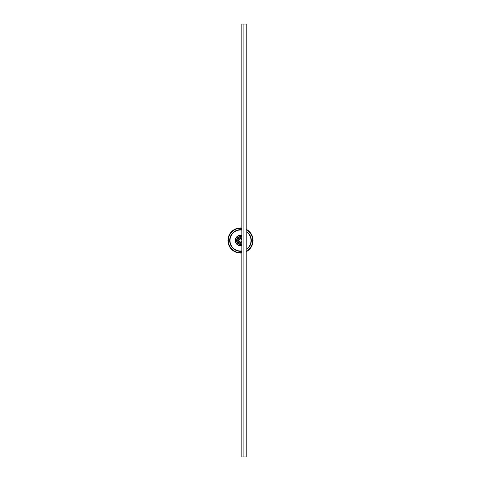 <?xml version="1.0" encoding="UTF-8"?>
<svg xmlns="http://www.w3.org/2000/svg" width="481" height="481" viewBox="0 0 481 481"><rect width="100%" height="100%" fill="white"/><g stroke="black" fill="none" stroke-linecap="round" stroke-linejoin="round"><path stroke-width="0.72" d="M243.097 24.05L243.097 456.95L243.097 24.05L241.859 24.05L241.859 456.95L246.807 456.95L246.807 24.05L243.097 24.05M241.859 241.095A1.485 1.485 0 0 1 239.015 240.5A1.485 1.485 0 0 1 241.859 239.905M241.859 230.08A10.51 10.51 0 0 0 229.99 240.5A10.51 10.51 0 0 0 241.859 250.92M241.859 251.238A10.822 10.822 0 0 1 229.677 240.5A10.822 10.822 0 0 1 241.859 229.762M241.859 239.153A1.912 1.912 0 0 0 238.588 240.5A1.912 1.912 0 0 0 241.859 241.847M241.859 238.167A2.7 2.7 0 0 0 237.8 240.5A2.7 2.7 0 0 0 241.859 242.833M241.859 237.277A3.499 3.499 0 0 0 237.001 240.5A3.499 3.499 0 0 0 241.859 243.723M241.859 236.802A3.938 3.938 0 0 0 236.562 240.5A3.938 3.938 0 0 0 241.859 244.198M241.859 235.768A4.924 4.924 0 0 0 235.576 240.5A4.924 4.924 0 0 0 241.859 245.232M241.859 228.385A12.193 12.193 0 0 0 228.307 240.5A12.193 12.193 0 0 0 241.859 252.615M241.907 228.012L241.426 227.97L241.907 228.012L241.426 227.97L241.907 228.012L241.426 227.97L241.907 228.012L241.426 227.97L241.907 228.012L241.426 227.97L241.907 228.012L241.426 227.97L241.907 228.012L241.426 227.97L241.751 228.361L241.871 228.006L241.426 227.97A12.566 12.566 0 0 0 240.975 227.94L240.5 227.934A12.566 12.566 0 0 0 240.464 227.934L240.019 227.94L240.38 228.295L240.464 227.934M240.536 227.934A12.566 12.566 0 0 0 240.5 227.934L240.987 227.94L240.5 227.934L240.981 227.94L240.5 227.934L240.981 227.94L240.5 227.934L240.981 227.94L240.5 227.934L240.981 227.94L240.536 227.934L240.62 228.295L240.975 227.94L240.013 227.94A12.566 12.566 0 0 0 239.568 227.97L239.129 228.006L239.249 228.361L239.568 227.97L239.057 228.018A12.566 12.566 0 0 1 239.129 228.006M238.179 228.15L237.704 228.247L238.179 228.15L237.704 228.247L238.179 228.15L237.704 228.247L238.179 228.15L237.704 228.247L238.179 228.15L237.704 228.247L238.179 228.15L237.734 228.241L237.897 228.571L238.167 228.15A12.566 12.566 0 0 1 238.624 228.072L239.015 228.385L239.057 228.018M236.381 228.625A12.566 12.566 0 0 0 236.315 228.649L236.808 228.487L236.351 228.637L236.808 228.487L236.351 228.637L236.808 228.487L236.351 228.637L236.808 228.487L236.351 228.637L236.808 228.487L236.381 228.625L236.58 228.938L236.802 228.493A12.566 12.566 0 0 1 237.241 228.361L237.668 228.625L237.668 228.259M235.077 229.166A12.566 12.566 0 0 0 235.017 229.19L235.486 228.974L235.047 229.178L235.486 228.974L235.047 229.178L235.486 228.974L235.047 229.178L235.486 228.974L235.077 229.166L235.311 229.449L235.48 228.98A12.566 12.566 0 0 1 235.906 228.806L236.351 228.637L235.894 228.806L236.351 228.637L235.894 228.806L236.351 228.637L235.894 228.806L236.351 228.637L235.894 228.806L236.351 228.637L235.894 228.806L236.357 229.016L236.315 228.649M234.229 229.611L234.223 229.617A12.566 12.566 0 0 1 234.626 229.395L235.101 229.551L235.017 229.19M233.844 229.84A12.566 12.566 0 0 0 233.784 229.876L233.411 230.122L233.904 230.231L233.784 229.876M233.411 230.122L233.814 229.858L233.411 230.122A12.566 12.566 0 0 0 233.044 230.387L232.984 230.886L232.69 230.652A12.566 12.566 0 0 0 232.642 230.694L232.293 230.982L232.798 231.03L232.642 230.694M232.69 230.652L232.293 230.982A12.566 12.566 0 0 0 231.956 231.283L231.638 231.589L231.95 231.788L231.956 231.283L231.277 231.962L231.788 231.95L231.589 231.638L231.277 231.962A12.566 12.566 0 0 0 230.976 232.299L230.694 232.642L231.03 232.798L230.976 232.299L230.652 232.69A12.566 12.566 0 0 1 230.694 232.642M229.876 233.784A12.566 12.566 0 0 0 229.84 233.844L230.122 233.411L229.858 233.814L230.122 233.411L229.858 233.814L230.122 233.411L229.858 233.814L230.122 233.411L229.858 233.814L230.122 233.411L229.876 233.784L230.231 233.904L230.122 233.417A12.566 12.566 0 0 1 230.387 233.044L230.886 232.984L230.652 232.69M229.395 234.614L229.395 234.626A12.566 12.566 0 0 1 229.617 234.223L229.858 233.814L229.611 234.229L229.858 233.814L229.611 234.229L229.858 233.814L229.611 234.229L229.858 233.814L229.611 234.229L229.858 233.814L229.611 234.229L230.104 234.109L229.84 233.844M229.19 235.017A12.566 12.566 0 0 0 229.166 235.077L228.974 235.486L229.449 235.311L229.166 235.077M228.974 235.486L229.178 235.047L228.974 235.486A12.566 12.566 0 0 0 228.806 235.906L228.649 236.315L229.016 236.357L228.806 235.906L228.625 236.381A12.566 12.566 0 0 1 228.649 236.315M228.367 237.235L228.247 237.704L228.367 237.235L228.247 237.704L228.367 237.235L228.247 237.704L228.367 237.235L228.247 237.704L228.367 237.235L228.247 237.704L228.367 237.235L228.259 237.668L228.625 237.668L228.361 237.241A12.566 12.566 0 0 1 228.493 236.802L228.938 236.58L228.625 236.381M228.259 237.668A12.566 12.566 0 0 0 228.241 237.734L228.15 238.179M228.078 238.612L228.012 239.093L228.078 238.612L228.012 239.093L228.078 238.612L228.012 239.093L228.078 238.612L228.018 239.057L228.385 239.015L228.072 238.624A12.566 12.566 0 0 1 228.15 238.167L228.571 237.897L228.241 237.734M228.018 239.057A12.566 12.566 0 0 0 228.006 239.129L227.97 239.574L228.361 239.249L228.006 239.129M228.012 239.093L227.97 239.574A12.566 12.566 0 0 0 227.94 240.025L227.934 240.464L228.295 240.38L227.94 240.025L227.94 240.987L228.295 240.62L227.934 240.536L227.94 240.981A12.566 12.566 0 0 0 227.97 241.432L228.006 241.871L228.361 241.751L227.97 241.432L228.018 241.943A12.566 12.566 0 0 1 228.006 241.871M228.241 243.266A12.566 12.566 0 0 0 228.259 243.332L228.15 242.821L228.247 243.296L228.15 242.821L228.247 243.296L228.15 242.821L228.241 243.266L228.571 243.103L228.15 242.833A12.566 12.566 0 0 1 228.072 242.376L228.385 241.985L228.018 241.943M228.487 244.192L228.493 244.198A12.566 12.566 0 0 1 228.361 243.759L228.625 243.332L228.259 243.332M228.625 244.619A12.566 12.566 0 0 0 228.649 244.685L228.806 245.106L229.016 244.643L228.649 244.685M228.637 244.649L228.806 245.106A12.566 12.566 0 0 0 228.98 245.52L229.166 245.923L229.449 245.689L228.98 245.52L229.19 245.983A12.566 12.566 0 0 1 229.166 245.923M229.611 246.771L229.617 246.777A12.566 12.566 0 0 1 229.395 246.374L229.551 245.899L229.19 245.983M229.84 247.156A12.566 12.566 0 0 0 229.876 247.216L230.122 247.589L230.231 247.096L229.876 247.216M229.858 247.186L230.122 247.589A12.566 12.566 0 0 0 230.387 247.955L230.886 248.016L230.652 248.31A12.566 12.566 0 0 0 230.694 248.358L230.982 248.707L231.03 248.202L230.694 248.358M230.652 248.31L230.982 248.707A12.566 12.566 0 0 0 231.283 249.044L231.589 249.362L231.788 249.05L231.283 249.044L231.962 249.723L231.95 249.212L231.638 249.411L231.962 249.723A12.566 12.566 0 0 0 232.299 250.024L232.642 250.306L232.798 249.97L232.299 250.024L232.69 250.348A12.566 12.566 0 0 1 232.642 250.306M233.784 251.124A12.566 12.566 0 0 0 233.844 251.16L233.411 250.878L233.814 251.142L233.411 250.878L233.814 251.142L233.411 250.878L233.784 251.124L233.904 250.769L233.417 250.878A12.566 12.566 0 0 1 233.044 250.613L232.984 250.114L232.69 250.348M234.614 251.605L234.626 251.605A12.566 12.566 0 0 1 234.223 251.383L233.814 251.142L234.229 251.389L233.814 251.142L234.229 251.389L233.814 251.142L234.229 251.389L233.814 251.142L234.229 251.389L234.109 250.896L233.844 251.16M235.017 251.81A12.566 12.566 0 0 0 235.077 251.834L235.486 252.026L235.311 251.551L235.077 251.834M235.486 252.026L235.047 251.822L235.486 252.026A12.566 12.566 0 0 0 235.906 252.194L236.315 252.351L236.357 251.984L235.906 252.194L236.381 252.375A12.566 12.566 0 0 1 236.315 252.351M237.668 252.741A12.566 12.566 0 0 0 237.734 252.759L237.235 252.633L237.704 252.753L237.235 252.633L237.704 252.753L237.235 252.633L237.704 252.753L237.235 252.633L237.704 252.753L237.235 252.633L237.668 252.741L237.668 252.375L237.241 252.639A12.566 12.566 0 0 1 236.802 252.507L236.58 252.062L236.381 252.375M239.057 252.982A12.566 12.566 0 0 0 239.129 252.994L238.612 252.922L239.093 252.988L238.612 252.922L239.093 252.988L238.612 252.922L239.093 252.988L238.612 252.922L239.093 252.988L238.612 252.922L239.057 252.982L239.015 252.615L238.624 252.928A12.566 12.566 0 0 1 238.167 252.85L237.897 252.429L237.734 252.759M239.093 252.988L239.574 253.03L239.093 252.988L239.574 253.03L239.093 252.988L239.574 253.03L239.093 252.988L239.574 253.03L239.093 252.988L239.574 253.03L239.093 252.988L239.574 253.03L239.249 252.639L239.129 252.994M239.568 253.03A12.566 12.566 0 0 0 240.025 253.06L240.464 253.066L240.38 252.705L240.025 253.06L240.5 253.066A12.566 12.566 0 0 0 240.536 253.066L240.981 253.06A12.566 12.566 0 0 0 241.432 253.03L241.871 252.994L241.751 252.639L241.432 253.03L241.907 252.988L241.426 253.03M240.464 253.066A12.566 12.566 0 0 0 240.5 253.066L240.987 253.06L240.62 252.705L240.536 253.066M251.605 246.386L252.026 245.514L251.551 245.689L251.834 245.923A12.566 12.566 0 0 1 251.81 245.983L252.026 245.514A12.566 12.566 0 0 0 252.194 245.094L252.375 244.619A12.566 12.566 0 0 1 252.351 244.685L251.984 244.643L252.194 245.094L252.513 244.192L252.351 244.685M251.497 246.579L251.256 247M248.358 250.306L248.202 249.97L248.701 250.024L248.334 250.324L248.707 250.018L248.31 250.348A12.566 12.566 0 0 0 248.358 250.306L248.707 250.018A12.566 12.566 0 0 0 249.044 249.717L249.362 249.411A12.566 12.566 0 0 0 249.411 249.362L249.723 249.038A12.566 12.566 0 0 0 250.024 248.701L250.306 248.358A12.566 12.566 0 0 0 250.348 248.31L250.114 248.016L250.613 247.955A12.566 12.566 0 0 0 250.878 247.583L251.389 246.771A12.566 12.566 0 0 0 251.605 246.374L251.449 245.899L251.81 245.983M251.142 247.186L250.878 247.589L251.142 247.186L250.878 247.589L251.142 247.186L250.878 247.589L251.142 247.186L250.878 247.589L251.124 247.216L250.769 247.096L250.878 247.583L251.389 246.771L250.896 246.891L251.16 247.156L251.389 246.771L251.142 247.186L251.389 246.771M250.751 247.769L250.463 248.16L250.751 247.769M250.348 248.31L250.018 248.707L250.324 248.334L250.018 248.707L250.324 248.334L250.018 248.707L250.324 248.334L250.018 248.707L250.324 248.334L250.018 248.707L249.97 248.202L250.306 248.358M249.867 248.875L250.186 248.509L249.867 248.875M249.362 249.411L249.05 249.212L249.044 249.717L249.723 249.038L249.212 249.05L249.411 249.362M248.875 249.867L248.509 250.186L248.875 249.867M249.386 249.386L249.723 249.038M247.372 251.022L248.16 250.463M247.156 251.16L246.891 250.896L246.777 251.383L247.156 251.16A12.566 12.566 0 0 0 247.216 251.124L247.589 250.878A12.566 12.566 0 0 0 247.955 250.613L248.016 250.114L248.31 250.348M247.589 250.878L246.771 251.389L247.589 250.878L247.096 250.769L247.216 251.124M246.579 251.497L247 251.256L246.579 251.497M241.203 253.048L241.684 253.012M239.316 253.012L240.278 253.066M240.5 253.066L240.981 253.06M237.921 252.802L238.877 252.958M236.556 252.435L237.488 252.699M237.704 252.753L238.179 252.85L237.704 252.753M235.69 252.11L235.245 251.918M236.351 252.363L235.894 252.194L236.351 252.363M234 251.256L234.848 251.725M233.231 250.751L232.84 250.463L233.231 250.751M232.293 250.018L233.051 250.619M232.125 249.867L231.77 249.543M231.277 249.038L231.962 249.723M231.133 248.875L230.814 248.509L231.133 248.875M230.249 247.769L229.978 247.372M230.676 248.334L230.982 248.707M229.275 246.152L229.744 247M228.974 245.514L229.395 246.386M228.89 245.31L228.715 244.859M228.427 243.981L228.565 244.444M228.108 242.604L228.042 242.123M228.012 241.907L228.078 242.388M227.952 241.203L227.988 241.684M228.247 243.296L228.367 243.765L228.247 243.296M227.988 239.316L227.934 240.278M227.934 240.5L227.94 240.019M228.198 237.921L228.042 238.877M228.427 237.019L228.301 237.488L228.427 237.019M228.637 236.351L228.487 236.808M228.89 235.69L228.715 236.141M229.503 234.421L229.275 234.848M230.249 233.231L229.978 233.628M231.133 232.125L231.457 231.77M230.982 232.293L230.381 233.051M231.614 231.614L231.962 231.277M232.125 231.133L232.491 230.814M233.231 230.249L232.84 230.537L233.231 230.249M232.666 230.676L233.051 230.381M234.421 229.503L234 229.744L234.421 229.503M235.69 228.89L235.245 229.082M235.047 229.178L234.614 229.395L235.047 229.178M237.019 228.427L237.488 228.301M238.396 228.108L238.877 228.042L238.396 228.108M239.574 227.97L238.612 228.078M239.797 227.952L239.316 227.988M240.5 227.934L240.019 227.94M241.203 227.952L240.722 227.934M247 229.744L246.579 229.503L247 229.744M247.156 229.84L246.771 229.611L246.891 230.104L247.156 229.84A12.566 12.566 0 0 1 247.216 229.876L247.096 230.231L247.583 230.122L247.216 229.876M247.186 229.858L247.589 230.122A12.566 12.566 0 0 1 247.955 230.387L248.016 230.886L248.31 230.652L247.949 230.381L248.334 230.676L247.949 230.381M247.769 230.249L248.16 230.537M250.324 232.666L250.348 232.69A12.566 12.566 0 0 0 250.306 232.642L250.018 232.293A12.566 12.566 0 0 0 249.717 231.956L249.411 231.638A12.566 12.566 0 0 0 249.362 231.589L249.038 231.277A12.566 12.566 0 0 0 248.701 230.976L248.358 230.694A12.566 12.566 0 0 0 248.31 230.652M248.707 230.982L248.334 230.676L248.707 230.982L248.334 230.676L248.707 230.982L248.334 230.676L248.707 230.982L248.334 230.676L248.707 230.982L248.334 230.676L248.707 230.982L248.202 231.03L248.358 230.694M248.875 231.133L249.23 231.457M249.411 231.638L249.212 231.95L249.717 231.956L249.038 231.277L249.05 231.788L249.362 231.589M249.867 232.125L250.186 232.491M249.386 231.614L249.038 231.277L249.386 231.614M250.751 233.231L251.022 233.628M252.513 236.808L252.375 236.381A12.566 12.566 0 0 0 252.351 236.315L252.194 235.894A12.566 12.566 0 0 0 252.02 235.48L251.834 235.077A12.566 12.566 0 0 0 251.81 235.017L251.449 235.101L251.605 234.626A12.566 12.566 0 0 0 251.383 234.223L251.16 233.844A12.566 12.566 0 0 0 251.124 233.784L250.878 233.411A12.566 12.566 0 0 0 250.613 233.044L250.114 232.984L250.348 232.69M251.16 233.844L250.896 234.109L251.383 234.223L250.878 233.411L250.769 233.904L251.124 233.784M251.497 234.421L251.725 234.848M251.81 235.017L252.026 235.486L251.822 235.047L252.026 235.486L251.822 235.047L252.026 235.486L251.822 235.047L252.026 235.486L251.551 235.311L251.834 235.077M251.142 233.814L251.389 234.229M252.11 235.69L251.918 235.245L252.11 235.69M252.194 235.894L252.363 236.351L252.194 235.894L252.363 236.351L252.194 235.894L252.363 236.351L252.194 235.894L252.363 236.351L252.194 235.894L252.363 236.351L252.194 235.894L252.363 236.351L252.194 235.894L251.984 236.357L252.351 236.315M252.699 237.488L252.435 236.556M252.753 237.704L252.759 237.734A12.566 12.566 0 0 0 252.741 237.668L252.633 237.235M252.958 238.877L252.802 237.921M252.982 239.057L252.994 239.129A12.566 12.566 0 0 0 252.982 239.057L252.615 239.015L252.928 238.624A12.566 12.566 0 0 0 252.85 238.167L252.429 237.897L252.759 237.734M253.048 239.797L253.012 239.316L253.048 239.797M252.988 241.907L252.982 241.943A12.566 12.566 0 0 0 252.994 241.871L253.03 241.426A12.566 12.566 0 0 0 253.06 240.975L253.066 240.536A12.566 12.566 0 0 0 253.066 240.464L253.06 240.019A12.566 12.566 0 0 0 253.03 239.568L252.988 239.093L253.03 239.574L252.988 239.093L253.03 239.574L252.988 239.093L253.03 239.574L252.988 239.093L253.03 239.574L252.988 239.093L253.03 239.574L252.639 239.249L252.994 239.129M253.066 240.536L252.705 240.62L253.06 240.975L253.06 240.013L252.705 240.38L253.066 240.464M253.06 240.981L253.06 240.019M253.048 241.203L253.012 241.684M252.892 242.604L252.958 242.123M252.753 243.296L252.741 243.332A12.566 12.566 0 0 0 252.759 243.266L252.85 242.821M252.573 243.981L252.699 243.512M252.194 245.106L252.363 244.649M252.11 245.31L252.284 244.859M252.741 237.668L252.375 237.668L252.639 237.241A12.566 12.566 0 0 0 252.507 236.802L252.062 236.58L252.375 236.381M252.759 243.266L252.429 243.103L252.85 242.833A12.566 12.566 0 0 0 252.928 242.376L252.615 241.985L252.982 241.943M252.375 244.619L252.062 244.42L252.507 244.198A12.566 12.566 0 0 0 252.639 243.759L252.375 243.332L252.741 243.332M253.03 241.432L252.639 241.751L252.994 241.871M250.024 232.299L249.97 232.798L250.306 232.642M246.807 250.932A12.193 12.193 0 0 0 246.807 230.068M246.807 231.71A10.822 10.822 0 0 1 246.807 249.29M246.807 248.905A10.51 10.51 0 0 0 246.807 232.095M241.859 245.557A5.237 5.237 0 0 1 235.263 240.5A5.237 5.237 0 0 1 241.859 235.443"/></g></svg>
